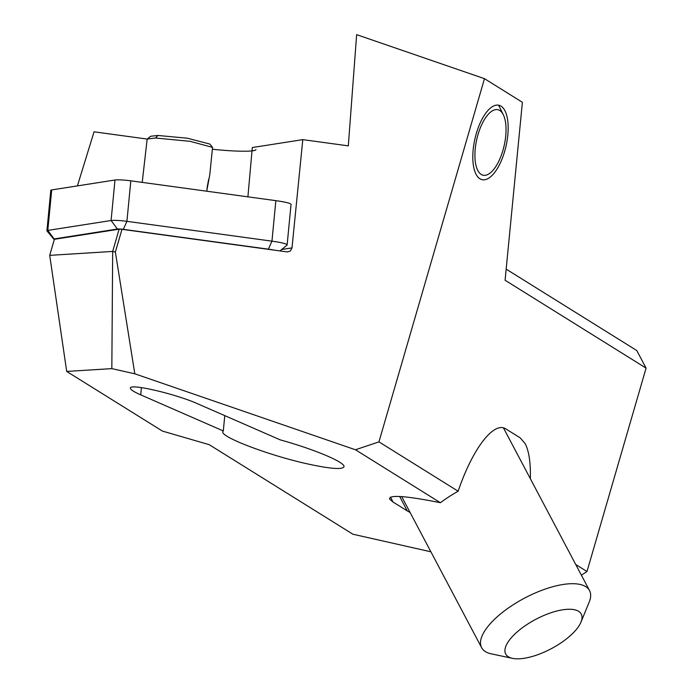 <?xml version="1.0" encoding="UTF-8"?>
<svg xmlns="http://www.w3.org/2000/svg" width="693" height="693" viewBox="0 0 693 693"><rect width="100%" height="100%" fill="white"/><g stroke="black" fill="none" stroke-linecap="round" stroke-linejoin="round"><path stroke-width="1.04" d="M399.644 496.465L407.293 510.923L393.096 502.079L389.587 499.047C388.894 494.603 405.838 495.824 440.401 502.711L355.448 449.766L378.95 441.874L484.476 78.664L522.392 102.295L505.084 280.258L646.084 368.122L586.997 571.526L575.744 564.518M119.135 229.166L112.673 251.438L49.714 255.362L54.383 239.302L119.135 229.166L121.977 229.322L115.376 252.044L134.806 373.804L355.448 449.766M134.806 373.804L111.833 368.624L112.673 251.438L115.376 252.044M430.89 551.801L352.893 534.216L209.251 444.698L162.422 431.081L66.701 371.439L111.833 368.624M407.293 510.923L410.1 512.517M280.258 439.882C314.024 449.185 345.235 462.309 344.005 466.684C342.541 469.811 330.379 468.875 307.501 463.894C269.334 455.518 220.738 437.092 222.799 431.791L223.302 430.951L140.714 394.854C133.853 391.831 130.423 389.596 130.405 388.158C129.288 383.134 175.961 393.988 197.67 403.794L280.258 439.882M530.362 478.742C530.734 462.82 529.01 451.126 525.181 443.65L520.209 437.863L506.02 429.019C494.014 420.72 472.574 448.579 458.142 491.224A68.676 26.68 152.1 0 0 440.401 502.711M458.142 491.224L378.95 441.874M501.03 106.142A38.15 15.956 102.7 0 0 498.873 105.241A38.15 15.956 102.7 0 0 475.563 136.261A38.15 15.956 102.7 0 0 479.928 178.785A38.15 15.956 102.7 0 0 482.085 179.678A38.15 15.956 102.7 0 0 505.405 148.657A38.15 15.956 102.7 0 0 501.03 106.142M121.977 229.322L287.274 251.914L290.254 251.117L292.004 247.895L302.789 139.639L348.31 145.859L356.644 34.65L484.476 78.664M302.789 139.639L252.313 147.54L247.903 196.838M223.302 430.951L224.783 415.635M66.701 371.439L49.714 255.362M506.167 269.144L636.789 350.545L646.084 368.122M581.375 575.164L586.997 571.526M255.986 149.584A38.15 3.855 5.5 0 1 212.569 149.238M147.133 139.068L94.057 131.809L77.408 185.889M206.739 191.207L209.832 174.35L212.543 147.375L190.125 141.329L155.553 138.011L147.159 139.042L150.736 136.244L157.943 135.473L155.553 138.011M212.543 147.375L209.858 144.066L187.257 138.193L157.943 135.473M142.221 182.389L147.159 139.042M502.971 150.242A33.576 14.042 -77.3 0 1 490.237 172.955A33.576 14.042 -77.3 0 1 476.515 167.351A33.576 14.042 -77.3 0 1 477.988 134.676A33.576 14.042 -77.3 0 1 499.766 110.499A33.576 14.042 -77.3 0 1 503.343 114.813A33.576 14.042 -77.3 0 1 502.971 150.242M130.821 180.83L126.914 221.336L271.951 241.155A24.42 2.469 5.5 0 1 287.127 244.932L291.034 204.426A24.42 2.469 -174.5 0 0 275.849 200.658L130.821 180.83A12.205 1.23 -174.5 0 0 114.995 180.007L51.706 189.917A12.205 1.23 -174.5 0 0 50.814 190.28L46.916 230.786A12.205 1.23 -174.5 0 0 46.968 230.916L53.803 239.12A4.582 0.459 5.5 0 1 54.115 238.938L47.8 230.414A12.205 1.23 -174.5 0 0 46.916 230.786M54.115 238.938L117.403 229.028A4.582 0.459 5.5 0 1 123.337 229.34L268.373 249.159A16.788 1.698 5.5 0 1 274.255 250.13M54.366 239.362A4.582 0.459 5.5 0 1 53.803 239.12M287.127 244.932A24.42 2.469 5.5 0 1 286.98 245.166L279.937 250.909M51.706 189.917L47.8 230.414L111.088 220.513L114.995 180.007M123.337 229.34L126.914 221.336A12.205 1.23 -174.5 0 0 111.088 220.513L117.403 229.028M527.572 624.133A42.732 16.597 -27.9 0 1 567.991 609.277A42.732 16.597 -27.9 0 1 580.994 622.106A42.732 16.597 -27.9 0 1 559.364 643.953A42.732 16.597 -27.9 0 1 512.491 658.35A42.732 16.597 -27.9 0 1 508.341 656.773A42.732 16.597 -27.9 0 1 527.572 624.133M503.473 427.928L589.535 590.575A61.045 23.718 -27.9 0 0 512.863 604.972A61.045 23.718 152.1 0 0 481.618 647.678A61.045 23.718 152.1 0 0 485.395 651.593A61.045 23.718 152.1 0 0 491.328 653.854L512.491 658.35M589.535 590.575A61.045 23.718 -27.9 0 1 589.18 602.078L580.994 622.106M393.096 502.079L390.471 497.115M292.004 247.895L281.653 249.515M141.407 387.595L140.714 394.854M206.809 191.216L207.354 186.218A33.576 3.829 -173.8 0 0 207.311 185.967M268.373 249.159L271.951 241.155L275.849 200.658M207.354 186.218L208.688 179.21M503.343 114.813L498.839 105.648M401.68 496.595L481.618 647.678"/></g></svg>
